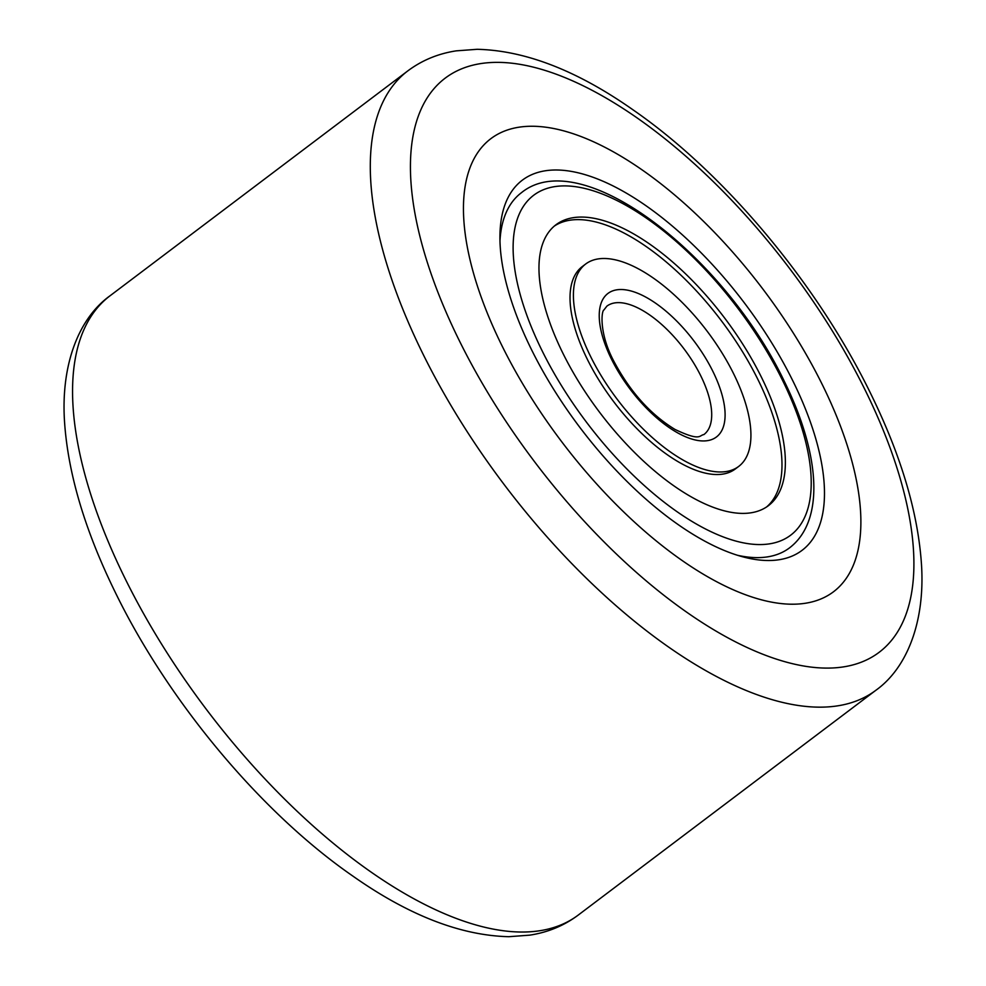 <?xml version="1.0" encoding="UTF-8"?>
<svg xmlns="http://www.w3.org/2000/svg" width="986" height="986" viewBox="0 0 986 986"><rect width="100%" height="100%" fill="white"/><g stroke="black" fill="none" stroke-linecap="round" stroke-linejoin="round"><path stroke-width="1.48" d="M501.393 344.545A284.042 126.331 52.9 0 0 833.355 591.883A284.042 126.331 52.9 0 0 822.94 385.92A284.042 126.331 52.9 0 0 490.979 138.582A284.042 126.331 52.9 0 0 501.393 344.545A284.042 126.331 52.9 0 0 833.355 591.883A284.042 126.331 52.9 0 0 822.94 385.92A284.042 126.331 52.9 0 0 490.979 138.582A284.042 126.331 52.9 0 0 501.393 344.545M793.471 382.137A231.969 103.173 -127.1 0 1 742.631 556.782A231.969 103.173 -127.1 0 1 530.862 348.329A231.969 103.173 -127.1 0 1 499.939 235.444A231.969 103.173 -127.1 0 1 613.033 185.91A231.969 103.173 -127.1 0 1 793.471 382.137M789.49 547.896A222.491 98.957 52.9 0 1 737.491 555.278A222.491 98.957 52.9 0 0 789.49 547.896C825.393 520.583 819.822 453.548 784.486 381.693C724.587 255.744 581.493 143.586 521.311 192.8A222.491 98.957 52.9 0 0 499.976 240.794A222.491 98.957 52.9 0 1 521.311 192.8M562.488 352.409A176.1 78.325 52.9 0 0 768.304 505.756A176.1 78.325 52.9 0 0 761.845 378.057A176.1 78.325 52.9 0 0 556.03 224.709A176.1 78.325 52.9 0 0 562.488 352.409M733.978 374.47A126.874 56.424 52.9 0 0 585.709 263.989A126.874 56.424 52.9 0 0 590.355 355.995A126.874 56.424 52.9 0 0 738.625 466.477A126.874 56.424 52.9 0 0 733.978 374.47M585.709 263.989L582.319 266.553A126.874 56.424 52.9 0 0 586.966 358.547A126.874 56.424 52.9 0 0 735.248 469.028L738.625 466.477M766.566 506.989A176.1 78.325 52.9 0 0 758.468 380.621A176.1 78.325 52.9 0 0 554.379 226.04M865.819 391.442A359.779 160.028 52.9 0 0 514.359 63.511A359.779 160.028 52.9 0 0 458.515 339.024A359.779 160.028 52.9 0 0 809.987 666.955A359.779 160.028 52.9 0 0 865.819 391.442M422.144 352.285A388.188 172.661 -127.1 0 1 407.921 70.807C422.082 60.257 438.191 53.614 456.235 50.853L477.125 49.3C525.402 50.446 577.525 70.733 633.468 110.149C725.067 173.548 817.912 284.831 871.02 394.277C901.29 456.148 918.114 512.991 921.503 564.793C925.151 622.215 906.849 668.225 875.814 690.323A388.188 172.661 -127.1 0 1 422.144 352.285M578.079 915.193C563.918 925.743 547.809 932.386 529.765 935.147L508.875 936.7C460.598 935.554 408.475 915.267 352.532 875.851C260.933 812.452 168.088 701.169 114.98 591.723C84.71 529.852 67.886 473.009 64.497 421.207C60.849 363.785 79.151 317.775 110.186 295.677A388.188 172.661 52.9 0 0 124.409 577.155A388.188 172.661 52.9 0 0 578.079 915.193L875.814 690.323M782.748 380.756A213.025 94.755 52.9 0 0 574.641 186.576A213.025 94.755 52.9 0 0 541.585 349.71A213.025 94.755 52.9 0 0 749.693 543.89A213.025 94.755 52.9 0 0 782.748 380.756M703.905 434.567A80.482 35.792 52.9 0 0 700.96 376.208A80.482 35.792 52.9 0 0 606.895 306.128L603.913 309.974C601.374 311.058 599.18 332.713 612.996 359.631C629.339 390.912 650.008 414.182 674.979 429.428C700.91 441.716 698.951 435.319 703.905 434.567M713.075 371.784A89.948 40.007 52.9 0 0 625.21 289.798A89.948 40.007 52.9 0 0 611.258 358.682A89.948 40.007 52.9 0 0 699.123 440.668A89.948 40.007 52.9 0 0 713.075 371.784M110.186 295.677L407.921 70.807"/></g></svg>
